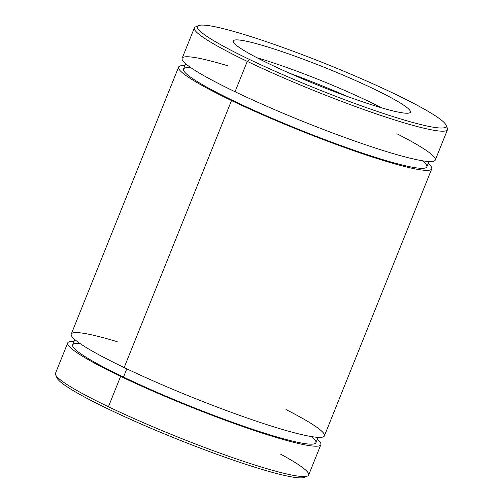 <?xml version="1.0" encoding="UTF-8"?>
<svg xmlns="http://www.w3.org/2000/svg" width="503" height="503" viewBox="0 0 503 503"><rect width="100%" height="100%" fill="white"/><g stroke="black" fill="none" stroke-linecap="round" stroke-linejoin="round"><path stroke-width="0.75" d="M178.596 67.094L71.256 334.105A136.42 13.531 21.9 0 0 124.172 367.567L231.512 100.562A136.42 13.531 -158.1 0 1 178.596 67.094A136.42 13.531 -158.1 0 1 184.915 65.604A136.42 13.531 21.9 0 0 231.512 100.562L124.172 367.567A136.42 13.531 21.9 0 0 253.518 420.206A136.42 13.531 21.9 0 0 324.404 435.868L431.744 168.857A136.42 13.531 -158.1 0 1 360.858 153.195A136.42 13.531 -158.1 0 1 231.512 100.562A136.42 13.531 21.9 0 0 376.181 158.263A136.42 13.531 21.9 0 0 428.21 163.412A136.42 13.531 -158.1 0 1 431.744 168.857M446.186 126.404A136.42 13.531 -158.1 0 1 447.494 129.673A136.42 13.531 -158.1 0 1 376.609 114.011A136.42 13.531 -158.1 0 1 247.262 61.372A136.42 13.531 -158.1 0 1 194.347 27.91A136.42 13.531 -158.1 0 1 197.553 26.458M194.347 27.91L182.143 58.279A136.42 13.531 21.9 0 0 235.052 91.741L247.262 61.372L235.052 91.741A136.42 13.531 21.9 0 0 364.405 144.38A136.42 13.531 21.9 0 0 435.284 160.042L447.494 129.673M198.61 25.596L195.485 26.91A136.42 13.531 21.9 0 0 247.262 61.372L249.469 59.448A133.993 13.292 -158.1 0 1 198.61 25.596A133.993 13.292 -158.1 0 1 326.78 64.221A133.993 13.292 -158.1 0 1 446.016 125.052A133.993 13.292 -158.1 0 1 382.029 113.005A133.993 13.292 -158.1 0 1 249.469 59.448L247.262 61.372A136.42 13.531 21.9 0 0 382.217 115.904A136.42 13.531 21.9 0 0 447.368 128.164L446.016 125.052M249.469 59.448A133.993 13.292 21.9 0 0 445.658 127.152A133.993 13.292 21.9 0 0 270.331 43.057A133.993 13.292 21.9 0 0 249.469 59.448M270.262 64.359A95.495 9.475 -158.1 0 1 285.126 52.683A95.495 9.475 -158.1 0 1 410.077 112.615A95.495 9.475 -158.1 0 1 270.262 64.359A95.495 9.475 21.9 0 0 360.802 101.21A95.495 9.475 21.9 0 0 410.423 112.169A95.495 9.475 21.9 0 0 325.353 67.76A95.495 9.475 21.9 0 0 233.222 40.932A95.495 9.475 21.9 0 0 270.262 64.359M256.983 57.744A95.495 9.475 -158.1 0 1 381.632 107.856A95.495 9.475 21.9 0 0 256.983 57.744M289.483 73.199A104.586 10.374 -158.1 0 1 347.479 96.513A104.586 10.374 21.9 0 0 289.483 73.199M305.447 476.504A133.993 13.292 -158.1 0 1 176.22 438.742A133.993 13.292 -158.1 0 1 56.814 376.552M56.984 377.91A133.993 13.292 21.9 0 0 176.22 438.742A133.993 13.292 21.9 0 0 304.39 477.366L307.515 476.052A136.42 13.531 -158.1 0 1 108.422 406.751A136.42 13.531 -158.1 0 1 55.632 374.792L56.984 377.91M280.423 454.064A136.42 13.531 -158.1 0 1 307.515 476.052M67.716 342.92L55.506 373.289A136.42 13.531 21.9 0 0 108.422 406.751L120.626 376.389A136.42 13.531 -158.1 0 1 67.716 342.92A136.42 13.531 -158.1 0 1 74.029 341.43A136.42 13.531 21.9 0 0 120.626 376.389L108.422 406.751A136.42 13.531 21.9 0 0 237.768 459.39A136.42 13.531 21.9 0 0 308.653 475.052L320.857 444.683A136.42 13.531 -158.1 0 1 249.978 429.021A136.42 13.531 -158.1 0 1 120.626 376.389A136.42 13.531 21.9 0 0 265.295 434.089A136.42 13.531 21.9 0 0 317.33 439.238A136.42 13.531 -158.1 0 1 320.857 444.683M185.67 63.724L183.52 69.074A131.113 13.009 21.9 0 0 300.316 130.044A131.113 13.009 21.9 0 0 426.821 166.877L428.971 161.532M422.375 160.765A131.113 13.009 -158.1 0 1 300.316 130.044A131.113 13.009 -158.1 0 1 190.958 67.735M396.854 133.723A136.42 13.531 -158.1 0 1 405.996 157.156A136.42 13.531 -158.1 0 1 235.052 91.741A136.42 13.531 -158.1 0 1 228.092 65.88M74.79 339.55L72.639 344.901A131.113 13.009 21.9 0 0 123.493 377.061L126.806 368.825L123.493 377.061A131.113 13.009 21.9 0 0 247.809 427.657A131.113 13.009 21.9 0 0 315.941 442.703L318.085 437.359M285.974 409.549A136.42 13.531 -158.1 0 1 295.116 432.982A136.42 13.531 -158.1 0 1 124.172 367.567A136.42 13.531 -158.1 0 1 117.212 341.707M311.489 436.591A131.113 13.009 -158.1 0 1 264.245 433.07A131.113 13.009 -158.1 0 1 123.493 377.061A131.113 13.009 -158.1 0 1 80.078 343.562"/></g></svg>
